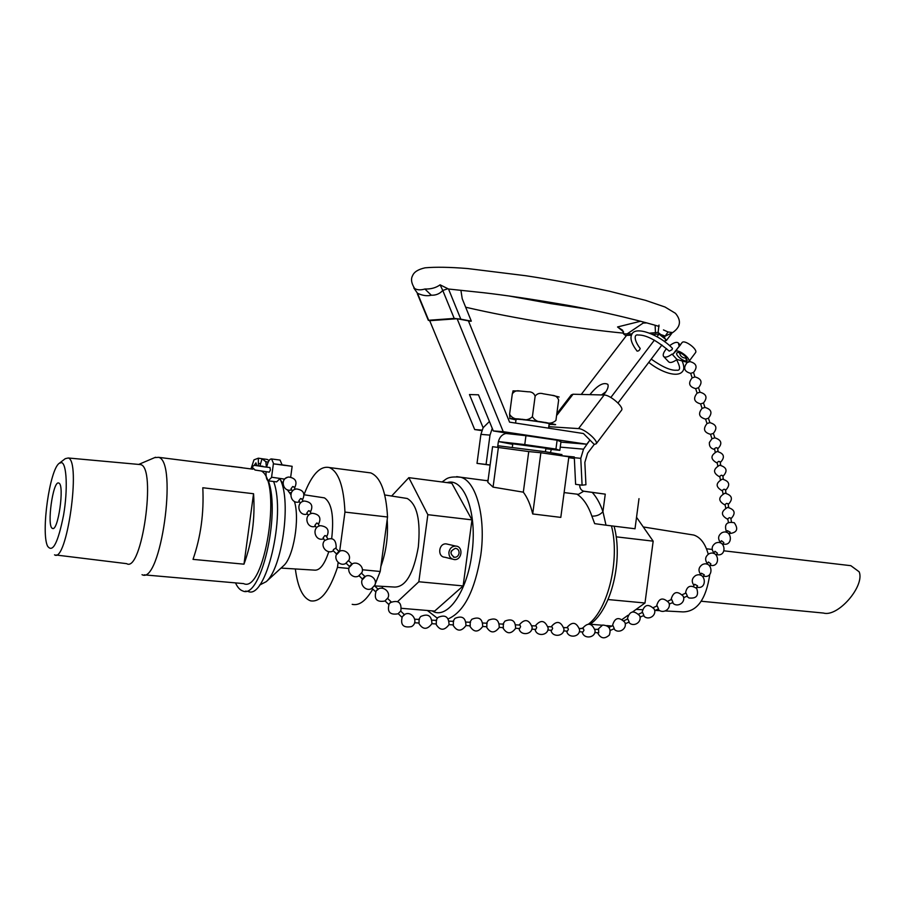 <?xml version="1.0" encoding="UTF-8"?>
<svg xmlns="http://www.w3.org/2000/svg" width="905" height="905" viewBox="0 0 905 905"><rect width="100%" height="100%" fill="white"/><g stroke="black" fill="none" stroke-linecap="round" stroke-linejoin="round"><path stroke-width="1.36" d="M560.919 442.126L586.791 444.231L589.936 440.079L583.442 433.529L509.572 422.149L468.394 320.845L457.127 318.73L429.705 320.687L474.695 429.558L481.811 430.622M631.385 335.201L626.565 335.393L581.248 394.444M656.985 336.728L658.998 334.081L665.99 339.613L664.474 341.615M661.917 344.997L617.991 403.019M605.988 391.65L601.531 394.942M586.791 444.231L503.237 431.674L457.127 318.73M708.242 554.233C705.312 543.679 700.504 537.287 693.818 535.059L690.526 534.527M665.571 610.977L682.947 611.904C697.133 611.712 706.081 599.223 709.792 574.426M709.961 566.202L709.927 565.467M701.228 601.237L823.516 613.058C837.951 617.357 865.022 586.044 859.184 571.824L850.847 565.682L848.505 565.41M687.087 362.317L677.019 359.489L672.042 354.115L673.049 354.104L675.639 351.31C678.739 349.002 691.149 358.708 688.818 361.615L687.2 362.317M663.965 356.819L668.399 361.57C669.824 363.267 672.698 362.566 677.019 359.489M673.049 354.104L682.099 342.554C684.44 339.262 698.06 349.398 695.572 352.577L688.818 361.615M669.587 345.71C674.078 342.339 677.087 341.524 678.614 343.255L678.784 345.156L679.802 345.133M672.042 354.115L672.053 354.104C667.72 357.215 664.847 357.928 663.433 356.242C662.72 354.489 663.75 351.955 666.51 348.651M672.03 349.703L669.248 351.129C656.329 340.167 645.955 334.782 638.127 335.008C633.817 333.979 633.986 340.484 640.197 348.47C639.575 350.337 638.534 351.208 637.075 351.095C631.328 343.527 629.654 337.803 632.052 333.9C635.785 326.105 658.851 334.239 672.449 348.346L672.03 349.703M589.868 394.659C597.391 385.394 603.375 381.955 607.821 384.342C608.816 386.729 607.368 390.281 603.488 394.999M610.83 397.476L654.406 340.133M658.998 334.081L652.392 334.352M282.111 464.831L292.145 466.313L273.367 463.835L282.111 464.831L280.03 460.068L271.591 458.971L273.638 463.767M271.738 477.286L268.174 480.838C266.556 479.91 265.855 476.878 266.059 471.754M266.67 467.104C267.993 461.46 269.633 458.745 271.591 458.971M269.894 467.534L270.425 470L269.283 472.172L254.972 470.034M268.717 480.906L276.625 481.879L280.131 478.519M391.639 496.031L408.822 477.659L427.85 514.685L418.834 581.757L397.68 601.531M382.804 588.295L381.933 586.338M404.546 498.055L407.227 498.485C417.103 504.289 420.791 520.454 418.314 546.982C413.551 573.646 405.678 587.006 394.704 587.062L374.67 585.92M380.881 566.44C386.22 551.654 388.324 536.065 387.182 519.674M254.169 465.419L255.934 462.874L256.782 465.566M144.167 574.856L243.581 583.601C264.373 594.031 282.281 483.146 261.636 471.143M258.378 465.736L258.332 458.179L263.491 458.948M250.957 468.937L253.966 459.864L258.332 458.179M268.366 480.894C280.889 514.447 260.47 600.287 242.721 590.92C239.927 590.003 237.517 587.334 235.504 582.899M259.961 465.917L262.02 458.756L265.855 461.754L266.398 467.071M258.66 463.451L260.301 463.665M269.068 460.521L267.201 459.423L262.02 458.756M245.436 591.146L247.936 591.361C265.832 600.728 286.297 514.99 273.615 481.505M289.69 493.067L290.878 494.164M294.419 501.449C299.985 518.689 293.559 557.05 283.729 565.602L283.061 566.213M322.497 497.58L324.431 497.874C331.705 502.716 334.126 516.235 331.705 538.441M328.764 551.722C324.476 564.72 319.623 570.851 314.216 570.116L281.025 568.08M228.58 466.007L252.902 469.186M229.304 466.109L242.223 467.693L231.397 466.482M202.799 487.75L253.558 493.734C255.255 518.599 252.054 542.084 243.977 564.177L193.025 559.369C200.786 536.857 204.044 512.988 202.799 487.75M243.977 564.177L253.558 493.734M154.698 457.613L158.613 457.33C178.07 461.46 160.547 585.32 142.017 574.675M61.517 462.591C66.755 463.484 67.932 489.605 63.588 515.069C57.999 542.966 52.648 553.306 47.546 546.1C40.827 532.434 49.741 469.39 59.255 463.292L61.517 462.591M58.701 483.032L58.836 483.089C64.809 484.616 58.067 532.253 52.433 528.384C46.54 526.744 52.965 480.216 58.701 483.032M59.436 463.156L65.239 458.677L68.214 457.987C81.326 460.6 66.721 563.86 54.515 554.822M140.162 464.457L140.648 464.604C156.735 467.512 141.78 573.25 126.643 563.657L55.997 555.003M279.996 478.813L280.595 480.159C291.331 502.275 281.987 568.295 266.24 581.655L259.543 585.105M295.347 568.951C297.711 587.311 302.768 597.933 310.506 600.83C320.427 602.56 329.42 591.406 337.475 567.367L338.131 562.559M339.658 551.269L344.952 512.094C343.798 486.483 338.606 471.629 329.363 467.546C320.144 465.577 311.716 474.582 304.057 494.571M344.952 512.094L387.544 517.004L380.202 571.474L362.43 569.765M348.832 568.453L337.475 567.367M387.544 517.004C386.107 491.72 380.519 477.026 370.779 472.908L367.125 472.433M352.192 604.336C359.115 605.965 365.982 600.875 372.803 589.053M374.523 585.773L380.202 571.474M429.785 320.89L428.665 320.268L454.208 318.424L460.815 319.171L448.529 289.023L483.881 292.756C504.956 295.188 529.73 298.842 558.193 303.695C605.671 311.422 652.075 324.092 659.055 326.456M468.598 321.332L471.313 321.139L460.815 319.171M664.983 340.947L666.374 340.506L664.327 337.373L660.763 334.545L665.288 336.106L672.653 332.588L668.048 331.954L664.327 337.373M649.632 333.153L658.105 332.44L660.763 334.545M626.147 335.925L623.534 333.888L632.063 333.888M447.805 288.752L442.771 290.46L440.102 284.826L448.529 289.023M460.917 290.415L462.24 298.774L471.313 321.139M428.665 320.268L417.499 293.277L413.8 287.971L417.499 293.277C422.612 295.63 427.205 296.274 431.289 295.211L424.898 289.012C420.316 290.392 416.617 290.041 413.8 287.971M640.683 321.207L617.549 326.965L622.629 330.223L623.534 333.888M617.549 326.965L623.579 331.818M440.102 284.826C435.984 287.813 430.916 289.204 424.898 289.012M642.991 321.852L643.15 323.085L646.668 322.893M658.105 332.44L658.987 325.076M668.048 331.954L663.456 329.918M482.003 430.101L474.695 429.558M490.103 465.102L477.014 463.383L480.906 434.377L483.123 427.737L469.469 394.546L478.485 394.806L493.304 430.938L507.366 433.212C502.399 433.868 499.368 436.957 498.248 442.455L497.626 447.172M503.237 431.674L493.304 430.938M545.828 448.756L559.822 450.373L555.942 449.061L524.764 444.581L498.406 441.561L512.716 444.344M524.764 444.581L525.952 435.678L505.748 433.45M559.822 450.373L560.964 441.731L557.118 440.226L525.952 435.678M555.942 449.061L557.118 440.226M545.907 448.235L512.784 443.812L512.321 447.319M480.906 434.377L490.001 435.113L492.252 428.382M483.123 427.737L489.424 421.47M490.001 435.113L486.076 464.446L490.114 465.012M477.014 463.383L486.076 464.446M541.043 437.884L532.264 436.595M455.916 546.077L455.679 546.066C452.048 546.201 449.785 548.238 448.914 552.174C448.744 556.383 450.52 558.849 454.242 559.573C461.946 560.512 463.677 546.586 455.916 546.077M452.489 559.132L444.853 557.231C437.104 556.948 438.586 543.057 446.278 543.894L447.998 544.29M450.916 552.876L451.391 550.907M459.061 553.249C458.473 555.896 456.957 557.254 454.514 557.322C449.627 553.951 449.943 550.941 455.475 548.317C457.975 548.781 459.174 550.421 459.061 553.249M515.556 423.076L516.054 419.343L517.965 419.241C524.787 419.558 549.018 423.02 549.177 423.687L549.165 423.778M509.968 418.642L509.583 414.275C511.925 417.986 515.556 419.592 520.454 419.094C525.092 420.633 529.074 419.841 532.389 416.719C534.889 420.61 538.667 422.431 543.724 422.183C548.509 423.959 552.582 423.37 555.93 420.418L558.645 399.999C557.559 397.024 555.376 395.451 552.118 395.304L543.339 393.811C539.912 392.747 537.185 393.517 535.149 396.119C533.905 393.075 531.552 391.639 528.079 391.797L519.764 391.005C516.619 390.293 514.142 391.243 512.309 393.867L513.101 390.858M509.583 414.275L512.309 393.867M532.389 416.719L535.149 396.119M555.93 420.418L558.645 399.999M408.822 477.659L451.81 483.236L471.98 519.866L427.85 514.685M471.98 519.866L463.134 585.92L434.649 611.101L401.65 608.33M463.134 585.92L418.834 581.757M632.821 611.769L644.994 603.001L653.172 541.167L636.532 517.287M622.312 619.337L627.923 615.298M616.181 536.823L653.172 541.167M608.047 599.54L644.994 603.001M590.275 624.224L602.006 625.208M606.735 625.604L611.916 626.045M577.175 494.311C583.318 498.338 588.216 505.612 591.847 516.11L594.675 523.644L605.999 525.194L602.934 511.63L605.264 494.153L583.657 491.234L578.442 494.345L564.29 492.614L563.951 493.757M532.706 513.961L540.873 452.738L568.872 456.799L560.806 517.389L532.706 513.961C530.5 504.775 527.377 497.512 523.328 492.173L493.067 487.128L487.806 482.263L492.569 446.697L528.746 451.572L523.328 492.173M484.978 480.442L488.021 480.691M583.284 491.121L605.253 494.141M635.016 528.758L605.999 525.194M574.336 458.473L568.759 457.67M579.709 484.854C579.664 488.134 580.976 490.261 583.657 491.234M540.873 452.738L528.746 451.572M493.067 487.128L498.406 447.251M561.903 454.604L544.867 451.663L497.818 445.735M591.847 516.11C596.452 516.325 600.151 514.843 602.934 511.63C600.128 503.542 596.553 497.128 592.232 492.399M685.571 356.627L687.178 360.439C685.764 363.267 674.926 355.405 676.827 352.927C678.739 351.796 681.657 353.041 685.571 356.627M679.508 352.633C680.108 356.106 682.178 357.905 685.696 358.052L686.442 360.348L687.302 360.1M680.549 344.782L674.938 351.593M685.696 358.052L686.544 357.848M284.679 479.13L271.579 477.218L272.869 467.568M287.417 477.342L285.618 478.281M272.891 467.568L273.367 463.835M285.143 465.453L275.652 464.129L285.143 465.453M687.257 362.509L689.893 361.627M686.952 361.887L687.167 362.566C682.936 367.916 684.112 371.525 690.673 373.358L693.558 372.419L694.87 376.933M690.685 373.358L692.144 377.86L695.029 376.933C701.613 378.788 702.766 382.396 698.479 387.736L698.524 387.702M692.144 377.86C687.913 383.211 689.09 386.808 695.651 388.641L698.479 387.736M714.792 437.828L711.964 438.755L710.516 434.321L713.378 433.382L714.837 437.862M707.099 423.506L709.859 422.646C716.5 424.547 717.631 428.156 713.287 433.461M702.133 408.313L702.076 408.37C697.846 413.698 699.022 417.284 705.595 419.117L708.434 418.189M700.606 403.868L702.065 408.37L704.927 407.431C711.545 409.32 712.688 412.929 708.366 418.246M703.434 403.008C707.733 397.68 706.579 394.071 699.984 392.193L697.11 393.132C692.879 398.472 694.056 402.058 700.628 403.902L703.49 402.963L704.95 407.454M715.176 451.991L714.543 448.609L716.126 447.658L717.507 448.077L718.14 451.448M717.756 465.747L717.145 462.489L718.717 461.369L720.097 461.776L720.753 465.204M719.758 476.347L721.33 475.216L722.722 475.623L723.378 479.118M728.401 522.321L727.733 518.791L729.351 517.694L730.754 518.079M725.052 504.492L726.647 503.384L728.05 503.768M723.016 493.723L722.382 490.329L723.977 489.22L725.369 489.616L726.048 493.18M727.416 530.681L730.177 532.174L729.091 533.961M720.018 542.796L721.432 540.726L723.842 542.593L722.71 544.448M713.525 553.419L714.984 551.281L717.405 553.17L716.24 555.093M694.689 584.268L697.54 585.829M701.432 573.238L704.26 574.788L703.015 576.836M706.941 564.2L708.434 562.005L710.878 563.894M682.291 594.698L686.013 593.035L687.348 596.033L683.648 597.685M671.646 599.438L672.992 602.436L669.236 604.11M657.166 605.886L658.512 608.907L654.7 610.604M608.929 627.38L612.957 625.581L614.303 628.647M623.862 620.728L627.821 618.963L629.167 622.007L625.231 623.771M638.659 614.133L642.561 612.391L643.908 615.423M598.544 629.473L598.725 632.753L594.777 632.618M579.46 628.409L583.284 628.613L583.985 630.197L582.978 631.973L579.302 631.769M563.804 627.527L567.718 627.753L568.397 629.326L567.401 631.124M515.805 624.846L519.956 625.083L520.601 626.69L519.628 628.511L515.635 628.296M531.993 625.751L536.054 625.977L536.71 627.584L535.737 629.394L531.812 629.179M547.989 626.645L551.971 626.871L552.65 628.455L551.654 630.265L547.819 630.05M503.282 624.303L503.35 627.617L499.266 627.403M486.822 623.375L486.879 626.724L482.716 626.498M470.17 622.448L470.215 625.808L465.973 625.581M419.06 619.597L419.083 623.013L414.569 622.764M436.301 620.558L436.323 623.952L431.9 623.715M453.337 621.509L453.371 624.891M404.524 614.778L402.318 616.61C400.157 624.835 403.234 628.149 411.56 626.577C419.943 621.803 410.712 608.861 403.517 615.298M400.677 611.067L398.2 613.635L401.922 617.244M391.322 602.017L389.207 603.692C386.876 611.927 389.919 615.287 398.324 613.748M387.51 598.329L385.021 600.886L388.709 604.45M378.2 589.325L376.209 590.807C373.652 599.076 376.638 602.481 385.157 601.01M336.671 554.064L333.142 550.659L333.515 549.482L335.631 548.272M339.318 551.733L336.931 554.324M348.47 560.58L345.993 563.091L349.556 566.553M352.203 564.188L349.805 566.79M361.4 573.08L358.923 575.614L362.532 579.11M365.156 576.723L362.758 579.324M374.41 585.671L371.932 588.216L375.586 591.746M326.004 535.964L324.872 535.545L323.074 537.864L324.748 540.432M317.802 523.475L316.682 523.045L314.895 525.352L316.512 527.841M293.865 486.969L292.734 486.505L290.991 488.802L292.485 491.064M301.738 498.972L300.607 498.531L298.854 500.827L300.381 503.169M309.725 511.144L308.594 510.703L306.818 513.011L308.401 515.42M561.756 455.735L574.279 456.946L575.614 484.333L582.085 485.159L580.772 458.337L583.533 449.163L589.755 440.316M590.207 440.35L594.246 444.423L587.594 453.224L584.845 462.398L585.931 484.752L582.085 485.159M551.337 449.389L550.466 452.489M548.781 426.685L578.544 428.597C584.325 428.585 598.669 440.939 596.214 443.778L594.246 444.423M621.441 410.361L621.588 410.157C624.224 407.08 610.049 394.761 604.133 395.01L573.035 394.229L571.293 394.908L557.356 413.008M268.242 462.059L265.855 461.754M431.289 295.211C435.882 295.403 439.706 293.82 442.771 290.46L454.208 318.424M626.826 334.103L643.15 323.085M655.13 325.517L655.469 332.916M507.807 433.201L509.029 433.303M549.086 424.355L555.602 424.569L545.093 422.397M542.276 421.956L521.823 419.241M519.176 418.958L509.651 418.472L515.986 419.92M447.104 482.625C464.22 477.082 477.75 513.339 471.856 553.894C467.082 592.56 446.731 620.4 432.115 610.898M448.303 618.839C464.05 611.87 474.865 590.66 480.77 555.229C486.166 517.298 476.2 480.996 460.69 477.229L456.708 476.63M611.497 525.986C620.095 559.222 608.307 608.975 588.589 624.054M582.605 627.968L581.395 628.511M487.003 480.521L488.033 480.578M680.221 345.043L682.099 342.554M675.334 351.547L677.212 349.047M583.533 449.163L560.252 447.127M574.302 457.704L580.772 458.337M604.133 395.01L578.544 428.597M573.035 394.229L557.107 414.943M549.81 424.422L548.928 425.576M706.466 548.781L712.201 549.459M724.068 550.84L850.847 565.682M682.11 360.891C684.157 365.824 684.361 369.251 682.721 371.186C678.071 378.166 660.978 372.328 648.761 362.373M676.646 359.771C680.537 367.328 680.537 370.801 676.668 370.202C671.024 370.779 662.539 367.091 651.227 359.127M407.227 498.485L384.761 494.956M256.013 465.623L262.948 466.279M270.007 467.546C252.834 465.702 254.509 463.937 252.257 467.365L255.086 469.978M324.431 497.874L304.08 494.775M291.32 492.818L289.295 492.512M158.613 457.33L229.836 466.279M68.214 457.987L140.648 464.604M138.714 464.423L155.513 457.263M290.799 494.639L287.36 489.763M282.948 483.496L280.595 480.159M283.729 565.602L266.24 581.655M52.433 528.384L53.101 528.452M370.779 472.908L329.363 467.546M693.818 535.059L643.274 526.959M659.869 610.66L655.141 610.411M642.267 609.721L636.136 609.382M417.341 293.74L428.337 320.347M672.517 332.678C680.617 327.078 681.589 320.619 675.447 313.311L665.017 307.01L645.537 300.347L609.45 291.24C579.63 284.826 551.767 279.656 525.862 275.742L467.636 268.547C449.785 267.111 435.599 266.873 425.079 267.823C418.201 269.362 414.038 271.975 412.578 275.686C410.632 279.147 411.424 283.582 414.965 288.989M465.668 307.214C490.159 312.915 518.158 318.322 549.64 323.436C575.931 327.678 600.626 330.925 623.703 333.164M508.599 295.924L550.987 303.65L587.865 309.205M672.653 332.588L671.555 333.051M671.668 333.515L666.374 340.506M545.907 448.179L545.432 451.742M455.679 546.066L446.278 543.894M454.514 557.322L453.337 557.039M554.211 424.705L555.636 424.705M512.988 390.87L519.764 391.005M559.132 397.012L552.118 395.304M549.177 423.687L548.577 428.156M487.999 480.838L460.69 477.229C446.369 475.94 446.312 479.729 441.878 481.946M427.398 610.502L437.251 618.149M614.122 526.348C623.251 559.81 611.576 609.167 590.207 624.269M488.112 480.001L487.467 480.317L488.033 480.612M561.756 455.758L561.915 454.514M635.005 528.814L638.998 498.655M680.074 344.828L678.614 343.255M290.686 477.082L292.145 466.313M693.524 372.441C697.8 367.091 696.635 363.482 690.051 361.615L689.667 360.462M707.009 423.563C702.789 428.902 703.966 432.488 710.549 434.321M707.02 423.585L705.572 419.128M709.893 422.68L708.445 418.201M697.11 393.132L695.651 388.641M699.995 392.216L698.524 387.713M711.952 438.744L709.384 442.466C709.067 446.369 710.832 448.71 714.701 449.48M717.665 448.937C722.654 443.744 721.704 440.034 714.826 437.816M720.256 462.613C725.301 457.206 724.26 453.496 717.111 451.459C710.221 455.43 710.278 459.321 717.269 463.156M722.869 476.437C727.948 471.007 726.896 467.263 719.701 465.215C712.789 469.197 712.846 473.123 719.871 476.98M731.455 521.766L730.754 518.09M730.901 518.825C736.059 513.305 734.984 509.504 727.654 507.411C720.64 511.449 720.697 515.431 727.846 519.368M728.729 507.4L728.05 503.78M725.697 507.943L725.041 504.481M728.197 504.538C733.333 499.051 732.258 495.261 724.973 493.191C717.993 497.207 718.05 501.178 725.154 505.081M725.516 490.408C730.629 484.956 729.554 481.189 722.326 479.13C715.38 483.134 715.436 487.071 722.495 490.951M720.38 479.661L719.747 476.335M729.317 533.577C737.021 532.751 738.684 529.142 734.283 522.739C726.647 521.348 724.023 524.334 726.421 531.688L726.647 531.948M726.41 532.332L727.428 530.669M722.993 543.984C733.853 546.88 731.998 528 721.896 532.717C718.174 535.364 717.642 538.577 720.301 542.333M716.579 554.539C727.484 557.469 725.663 538.464 715.493 543.181C711.726 545.839 711.183 549.075 713.864 552.876M693.479 586.248L694.701 584.257M696.25 587.956L697.529 585.852M696.737 587.153C707.823 590.173 706.081 570.806 695.696 575.49C691.805 578.193 691.228 581.508 693.977 585.445M700.266 575.139L701.432 573.216M703.457 576.123C714.475 579.11 712.71 559.867 702.393 564.562C698.547 567.254 697.981 570.535 700.696 574.426M709.678 565.885L710.878 563.906M710.063 565.252C721.025 568.216 719.226 549.086 708.988 553.792C705.187 556.473 704.633 559.731 707.325 563.566M686.827 596.259L688.976 597.967C696.364 598.805 698.954 595.66 696.748 588.544C690.526 584.415 686.771 585.988 685.47 593.284M672.494 602.662C676.838 608.217 686.103 602.685 683.23 596.248C677.393 590.535 673.343 591.565 671.091 599.348L671.137 599.664M667.879 601.112L671.657 599.427M658.037 609.11C662.403 614.699 671.714 609.133 668.806 602.662C662.924 596.938 658.874 597.99 656.634 605.818L656.679 606.101M610.298 630.434L614.291 628.647M613.895 628.828C618.307 634.529 627.753 628.817 624.789 622.255C618.782 616.475 614.687 617.583 612.493 625.581L612.527 625.774M628.737 622.199C633.138 627.855 642.539 622.199 639.586 615.66C633.624 609.902 629.541 610.988 627.335 618.93L627.369 619.156M640.027 617.153L643.896 615.434M643.455 615.626C647.833 621.249 657.188 615.638 654.258 609.133C648.342 603.386 644.269 604.461 642.052 612.346L642.086 612.606M653.331 607.594L657.177 605.886M597.605 632.776C600.581 638.591 604.483 639.36 609.325 635.072C611.339 628.896 609.122 625.547 602.662 625.05L597.753 629.428M598.691 629.473L594.936 629.269M582.232 631.939C583.487 639.416 595.456 638.206 595.083 630.615C591.915 622.878 587.684 622.188 582.39 628.568M566.677 631.079C567.933 638.613 579.969 637.392 579.607 629.767C576.428 621.973 572.175 621.283 566.847 627.697M518.995 628.477C520.239 636.125 532.468 634.891 532.129 627.154C528.939 619.224 524.617 618.511 519.165 625.038M535.07 629.36C536.326 636.962 548.475 635.729 548.136 628.036C544.946 620.151 540.647 619.45 535.24 625.932M550.964 630.231C552.22 637.787 564.313 636.566 563.951 628.907C560.772 621.068 556.496 620.378 551.134 626.826M563.645 630.921L567.412 631.124M502.739 627.584C506.653 634.201 510.94 634.473 515.601 628.387C515.567 620.706 512.004 618.273 504.922 621.101L502.92 624.133M499.447 623.93L503.678 624.167M486.29 626.69C490.239 633.353 494.56 633.613 499.243 627.47C499.175 619.721 495.578 617.3 488.451 620.208L486.483 623.206M482.897 623.013L487.207 623.251M469.661 625.785C473.643 632.482 477.987 632.742 482.704 626.532C482.591 618.726 478.949 616.316 471.788 619.303L469.853 622.278M414.773 619.201L419.422 619.461M418.608 622.991C422.692 629.846 427.137 630.072 431.923 623.658C431.685 615.66 427.929 613.296 420.644 616.543L418.811 619.427M432.104 620.174L436.663 620.423M435.825 623.93C439.875 630.74 444.276 630.966 449.038 624.631C448.846 616.701 445.136 614.314 437.896 617.47L436.018 620.389M449.231 621.124L453.71 621.384M449.038 624.654L453.382 624.891M452.839 624.857C456.855 631.611 461.233 631.86 465.962 625.593C465.815 617.719 462.138 615.321 454.944 618.387L453.032 621.339M466.166 622.074L470.555 622.323M400.61 610.999L404.399 614.665M400.802 611.18C401.933 602.504 398.381 599.653 390.168 602.64M387.431 598.262L391.186 601.893M387.634 598.454C391.661 591.961 382.136 584.585 376.853 590.105M335.529 548.057L339.126 551.552M348.629 560.738C352.509 554.143 342.984 547.073 337.735 552.65C332.271 558.046 339.658 567.322 346.174 563.261M348.38 560.5L352.022 564.019M361.559 573.227C365.439 566.609 355.88 559.516 350.62 565.127C345.167 570.546 352.565 579.845 359.081 575.772M361.321 573.012L364.998 576.564M374.557 585.807C378.437 579.143 368.867 572.051 363.595 577.684C358.131 583.114 365.552 592.447 372.079 588.352M374.342 585.592L378.052 589.189M335.789 548.317L336.208 547.446C336.072 538.905 332.192 536.631 324.59 540.613C319.703 546.134 327.067 554.742 333.334 550.84M327.678 538.532L325.857 535.737M326.615 536.903C329.771 530.443 327.768 526.699 320.608 525.692C311.128 526.767 314.702 542.016 323.685 538.803M317.655 523.248L319.442 525.963M318.436 524.436C321.58 518.033 319.601 514.323 312.497 513.282C303.039 514.3 306.569 529.493 315.517 526.314M294.544 487.999C297.632 481.788 295.72 478.134 288.797 477.037C279.43 477.897 282.812 492.931 291.67 489.831M293.706 486.732L295.347 489.232M302.406 499.979C305.505 493.711 303.571 490.035 296.591 488.96C287.19 489.877 290.629 504.956 299.51 501.834M301.591 498.746L303.277 501.313M310.37 512.128C313.492 505.793 311.535 502.094 304.487 501.042C295.064 502.004 298.548 517.151 307.462 513.995M309.567 510.906L311.297 513.554M621.588 410.157L596.214 443.778"/></g></svg>

